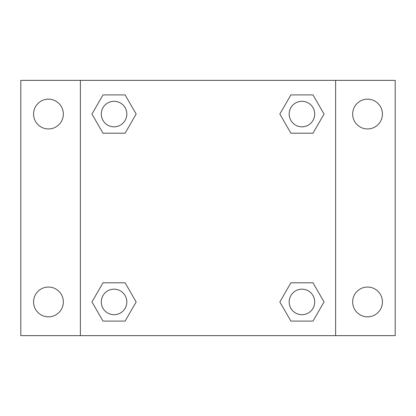<?xml version="1.0" encoding="UTF-8"?>
<svg xmlns="http://www.w3.org/2000/svg" width="416" height="416" viewBox="0 0 416 416"><rect width="100%" height="100%" fill="white"/><g stroke="black" fill="none" stroke-linecap="round" stroke-linejoin="round"><path stroke-width="0.62" d="M20.8 80.366L395.2 80.366L395.2 335.634L20.8 335.634L20.8 80.366M367.546 99.169A14.893 14.893 0 0 1 382.434 114.062A14.893 14.893 0 0 1 367.546 128.95A14.893 14.893 0 0 1 352.654 114.062A14.893 14.893 0 0 1 367.546 99.169M367.546 287.05A14.893 14.893 0 0 1 382.434 301.938A14.893 14.893 0 0 1 367.546 316.831A14.893 14.893 0 0 1 352.654 301.938A14.893 14.893 0 0 1 367.546 287.05M48.454 287.05A14.893 14.893 0 0 1 63.346 301.938A14.893 14.893 0 0 1 48.454 316.831A14.893 14.893 0 0 1 33.566 301.938A14.893 14.893 0 0 1 48.454 287.05M48.454 99.169A14.893 14.893 0 0 1 63.346 114.062A14.893 14.893 0 0 1 48.454 128.95A14.893 14.893 0 0 1 33.566 114.062A14.893 14.893 0 0 1 48.454 99.169M103.007 282.797L125.112 282.797L136.167 301.938L125.112 321.084L103.007 321.084L91.952 301.938L103.007 282.797L125.112 282.797L103.007 282.797M290.888 94.916L312.993 94.916L324.048 114.062L312.993 133.203L290.888 133.203L279.833 114.062L290.888 94.916L312.993 94.916L290.888 94.916M80.366 335.634L80.366 80.366M335.634 80.366L335.634 335.634M103.007 94.916L125.112 94.916L136.167 114.062L125.112 133.203L103.007 133.203L91.952 114.062L103.007 94.916L125.112 94.916L103.007 94.916M290.888 282.797L312.993 282.797L324.048 301.938L312.993 321.084L290.888 321.084L279.833 301.938L290.888 282.797L312.993 282.797L290.888 282.797M312.993 321.084L290.888 321.084L312.993 321.084M314.704 301.938A12.766 12.766 0 0 0 295.558 290.888A12.766 12.766 0 0 0 295.558 312.993A12.766 12.766 0 0 0 314.704 301.938M125.112 321.084L103.007 321.084L125.112 321.084M126.823 301.938A12.766 12.766 0 0 0 107.676 290.888A12.766 12.766 0 0 0 107.676 312.993A12.766 12.766 0 0 0 126.823 301.938M312.993 133.203L290.888 133.203L312.993 133.203M314.704 114.062A12.766 12.766 0 0 0 295.558 103.007A12.766 12.766 0 0 0 295.558 125.112A12.766 12.766 0 0 0 314.704 114.062M125.112 133.203L103.007 133.203L125.112 133.203M126.823 114.062A12.766 12.766 0 0 0 107.676 103.007A12.766 12.766 0 0 0 107.676 125.112A12.766 12.766 0 0 0 126.823 114.062"/></g></svg>
